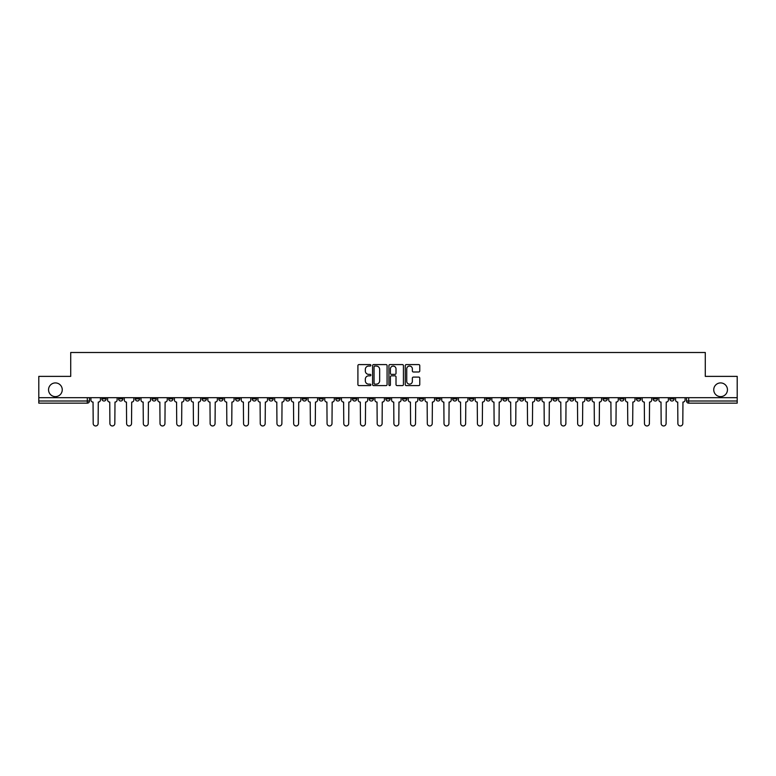 <?xml version="1.0" encoding="UTF-8"?>
<svg xmlns="http://www.w3.org/2000/svg" width="776" height="776" viewBox="0 0 776 776"><rect width="100%" height="100%" fill="white"/><g stroke="black" fill="none" stroke-linecap="round" stroke-linejoin="round"><path stroke-width="1.16" d="M370.87 365.321A0.737 0.737 0 0 0 370.133 364.584L358.968 364.584A1.048 1.048 0 0 0 357.911 365.632L357.911 384.556A1.048 1.048 0 0 0 358.968 385.604L370.133 385.604A0.737 0.737 0 0 0 370.87 384.867A0.737 0.737 0 0 0 370.133 384.139L368.687 384.139A3.366 3.366 0 0 1 365.321 380.774L365.321 379.192A3.366 3.366 0 0 1 368.687 375.836L370.133 375.836A0.737 0.737 0 0 0 370.87 375.099A0.737 0.737 0 0 0 370.133 374.362L368.687 374.362A3.366 3.366 0 0 1 365.321 370.996L365.321 369.425A3.366 3.366 0 0 1 368.687 366.059L370.133 366.059A0.737 0.737 0 0 0 370.87 365.321M713.745 389.765A6.858 6.858 0 0 0 720.603 396.623A6.858 6.858 0 0 0 727.452 389.765A6.858 6.858 0 0 0 720.603 382.917A6.858 6.858 0 0 0 713.745 389.765M48.548 389.765A6.858 6.858 0 0 0 55.397 396.623A6.858 6.858 0 0 0 62.255 389.765A6.858 6.858 0 0 0 55.397 382.917A6.858 6.858 0 0 0 48.548 389.765M653.14 397.69L653.14 398.874L657.427 398.874A2.144 2.144 0 0 1 655.283 401.008A2.144 2.144 0 0 1 653.14 398.874L653.14 397.69M552.91 397.69L552.91 398.874L557.197 398.874A2.144 2.144 0 0 1 555.053 401.008A2.144 2.144 0 0 1 552.91 398.874L552.91 397.69M536.206 397.69L536.206 398.874L540.484 398.874A2.144 2.144 0 0 1 538.35 401.008A2.144 2.144 0 0 1 536.206 398.874L536.206 397.69M435.976 397.69L435.976 398.874L440.254 398.874A2.144 2.144 0 0 1 438.12 401.008A2.144 2.144 0 0 1 435.976 398.874L435.976 397.69M419.273 397.69L419.273 398.874L423.55 398.874A2.144 2.144 0 0 1 421.407 401.008A2.144 2.144 0 0 1 419.273 398.874L419.273 397.69M402.56 397.69L402.56 398.874L406.847 398.874A2.144 2.144 0 0 1 404.703 401.008A2.144 2.144 0 0 1 402.56 398.874L402.56 397.69M369.153 397.69L369.153 398.874L373.44 398.874A2.144 2.144 0 0 1 371.297 401.008A2.144 2.144 0 0 1 369.153 398.874L369.153 397.69M335.746 398.874L335.746 397.69L335.746 398.874A2.144 2.144 0 0 0 337.88 401.008A2.144 2.144 0 0 1 335.746 398.874L340.024 398.874A2.144 2.144 0 0 1 337.88 401.008A2.144 2.144 0 0 0 340.024 398.874L340.024 397.69L340.024 398.874M319.043 398.874L319.043 397.69L319.043 398.874A2.144 2.144 0 0 0 321.177 401.008A2.144 2.144 0 0 1 319.043 398.874L323.32 398.874A2.144 2.144 0 0 1 321.177 401.008M302.33 398.874L302.33 397.69L302.33 398.874A2.144 2.144 0 0 0 304.473 401.008A2.144 2.144 0 0 1 302.33 398.874L306.617 398.874A2.144 2.144 0 0 1 304.473 401.008A2.144 2.144 0 0 0 306.617 398.874L306.617 397.69L306.617 398.874M285.626 397.69L285.626 398.874L289.914 398.874A2.144 2.144 0 0 1 287.77 401.008A2.144 2.144 0 0 1 285.626 398.874L285.626 397.69M268.923 397.69L268.923 398.874L273.21 398.874A2.144 2.144 0 0 1 271.066 401.008A2.144 2.144 0 0 1 268.923 398.874L268.923 397.69M252.219 397.69L252.219 398.874L256.497 398.874A2.144 2.144 0 0 1 254.363 401.008A2.144 2.144 0 0 1 252.219 398.874L252.219 397.69M235.516 398.874L235.516 397.69L235.516 398.874A2.144 2.144 0 0 0 237.65 401.008A2.144 2.144 0 0 1 235.516 398.874L239.794 398.874A2.144 2.144 0 0 1 237.65 401.008M202.099 398.874L202.099 397.69L202.099 398.874A2.144 2.144 0 0 0 204.243 401.008A2.144 2.144 0 0 1 202.099 398.874L206.387 398.874A2.144 2.144 0 0 1 204.243 401.008A2.144 2.144 0 0 0 206.387 398.874L206.387 397.69L206.387 398.874M185.396 398.874L185.396 397.69L185.396 398.874A2.144 2.144 0 0 0 187.54 401.008A2.144 2.144 0 0 1 185.396 398.874L189.684 398.874A2.144 2.144 0 0 1 187.54 401.008A2.144 2.144 0 0 0 189.684 398.874L189.684 397.69L189.684 398.874M168.693 398.874L168.693 397.69L168.693 398.874A2.144 2.144 0 0 0 170.836 401.008A2.144 2.144 0 0 1 168.693 398.874L172.98 398.874A2.144 2.144 0 0 1 170.836 401.008A2.144 2.144 0 0 0 172.98 398.874L172.98 397.69L172.98 398.874M151.989 398.874L151.989 397.69L151.989 398.874A2.144 2.144 0 0 0 154.133 401.008A2.144 2.144 0 0 1 151.989 398.874L156.267 398.874A2.144 2.144 0 0 1 154.133 401.008M135.286 398.874L135.286 397.69L135.286 398.874A2.144 2.144 0 0 0 137.42 401.008A2.144 2.144 0 0 1 135.286 398.874L139.564 398.874A2.144 2.144 0 0 1 137.42 401.008A2.144 2.144 0 0 0 139.564 398.874L139.564 397.69L139.564 398.874M118.573 398.874L118.573 397.69L118.573 398.874A2.144 2.144 0 0 0 120.716 401.008A2.144 2.144 0 0 1 118.573 398.874L122.86 398.874A2.144 2.144 0 0 1 120.716 401.008A2.144 2.144 0 0 0 122.86 398.874L122.86 397.69L122.86 398.874M418.72 371.995A1.048 1.048 0 0 0 419.767 370.947L419.767 365.632A1.048 1.048 0 0 0 418.72 364.584L406.314 364.584A1.048 1.048 0 0 0 405.266 365.632L405.266 384.556A1.048 1.048 0 0 0 406.314 385.604L418.72 385.604A1.048 1.048 0 0 0 419.767 384.556L419.767 378.145A1.048 1.048 0 0 0 418.72 377.097L413.414 377.097A1.048 1.048 0 0 0 412.357 378.145L412.357 381.326A2.813 2.813 0 0 1 409.544 384.139A2.813 2.813 0 0 1 406.74 381.326L406.74 368.872A2.813 2.813 0 0 1 409.544 366.059A2.813 2.813 0 0 1 412.357 368.872L412.357 370.947A1.048 1.048 0 0 0 413.414 371.995L418.72 371.995M38.8 397.69L38.8 376.379L70.713 376.379L70.713 352.498L705.287 352.498L705.287 376.379L737.2 376.379L737.2 397.69L38.8 397.69L38.8 401.008L89.453 401.008L89.453 397.69M387.079 365.632A1.048 1.048 0 0 0 386.031 364.584L373.625 364.584A1.048 1.048 0 0 0 372.577 365.632L372.577 384.556A1.048 1.048 0 0 0 373.625 385.604L386.031 385.604A1.048 1.048 0 0 0 387.079 384.556L387.079 365.632M389.969 364.584L402.375 364.584A1.048 1.048 0 0 1 403.423 365.632L403.423 384.556A1.048 1.048 0 0 1 402.375 385.604L397.07 385.604A1.048 1.048 0 0 1 396.012 384.556L396.012 376.884A1.048 1.048 0 0 0 394.965 375.836L391.444 375.836A1.048 1.048 0 0 0 390.396 376.884L390.396 384.867A0.737 0.737 0 0 1 389.659 385.604A0.737 0.737 0 0 1 388.921 384.867L388.921 365.632A1.048 1.048 0 0 1 389.969 364.584M686.547 397.69L686.547 401.008L737.2 401.008L737.2 403.151L688.69 403.151A2.144 2.144 0 0 1 686.547 401.008A2.144 2.144 0 0 0 688.69 403.151L688.69 397.69M737.2 397.69L737.2 401.008M89.453 401.008A2.144 2.144 0 0 1 87.31 403.151L38.8 403.151L38.8 401.008M674.131 397.69L674.131 398.874A2.144 2.144 0 0 1 671.987 401.008A2.144 2.144 0 0 1 669.843 398.874L674.131 398.874M669.843 397.69L669.843 398.874M657.427 397.69L657.427 398.874A2.144 2.144 0 0 1 655.283 401.008M640.714 397.69L640.714 398.874A2.144 2.144 0 0 1 638.58 401.008A2.144 2.144 0 0 1 636.436 398.874L640.714 398.874M636.436 397.69L636.436 398.874M624.011 397.69L624.011 398.874A2.144 2.144 0 0 1 621.867 401.008A2.144 2.144 0 0 1 619.733 398.874L624.011 398.874M619.733 397.69L619.733 398.874M607.307 397.69L607.307 398.874A2.144 2.144 0 0 1 605.164 401.008A2.144 2.144 0 0 1 603.02 398.874A2.144 2.144 0 0 0 605.164 401.008M603.02 397.69L603.02 398.874L607.307 398.874M590.604 397.69L590.604 398.874A2.144 2.144 0 0 1 588.46 401.008A2.144 2.144 0 0 1 586.317 398.874L590.604 398.874M586.317 397.69L586.317 398.874M573.9 397.69L573.9 398.874A2.144 2.144 0 0 1 571.757 401.008A2.144 2.144 0 0 1 569.613 398.874L573.9 398.874M569.613 397.69L569.613 398.874M557.197 397.69L557.197 398.874M540.484 397.69L540.484 398.874L540.484 397.69M523.781 397.69L523.781 398.874A2.144 2.144 0 0 1 521.637 401.008A2.144 2.144 0 0 1 519.503 398.874L523.781 398.874M519.503 397.69L519.503 398.874M507.077 397.69L507.077 398.874A2.144 2.144 0 0 1 504.933 401.008A2.144 2.144 0 0 1 502.79 398.874L507.077 398.874M502.79 397.69L502.79 398.874M490.374 397.69L490.374 398.874A2.144 2.144 0 0 1 488.23 401.008A2.144 2.144 0 0 1 486.086 398.874L490.374 398.874M486.086 397.69L486.086 398.874M473.67 397.69L473.67 398.874A2.144 2.144 0 0 1 471.527 401.008A2.144 2.144 0 0 1 469.383 398.874L473.67 398.874M469.383 397.69L469.383 398.874M456.957 397.69L456.957 398.874A2.144 2.144 0 0 1 454.823 401.008A2.144 2.144 0 0 1 452.68 398.874L456.957 398.874M452.68 397.69L452.68 398.874M440.254 397.69L440.254 398.874A2.144 2.144 0 0 1 438.12 401.008M423.55 397.69L423.55 398.874M406.847 398.874L406.847 397.69L406.847 398.874A2.144 2.144 0 0 1 404.703 401.008M390.144 397.69L390.144 398.874A2.144 2.144 0 0 1 388 401.008A2.144 2.144 0 0 1 385.856 398.874A2.144 2.144 0 0 0 388 401.008A2.144 2.144 0 0 0 390.144 398.874L385.856 398.874L385.856 397.69M373.44 398.874L373.44 397.69L373.44 398.874A2.144 2.144 0 0 1 371.297 401.008M356.727 397.69L356.727 398.874A2.144 2.144 0 0 1 354.593 401.008A2.144 2.144 0 0 1 352.45 398.874A2.144 2.144 0 0 0 354.593 401.008M352.45 397.69L352.45 398.874L356.727 398.874M323.32 397.69L323.32 398.874L323.32 397.69M289.914 398.874L289.914 397.69L289.914 398.874A2.144 2.144 0 0 1 287.77 401.008M273.21 398.874L273.21 397.69L273.21 398.874A2.144 2.144 0 0 1 271.066 401.008M256.497 398.874L256.497 397.69L256.497 398.874A2.144 2.144 0 0 1 254.363 401.008M239.794 397.69L239.794 398.874L239.794 397.69M223.09 398.874L223.09 397.69L223.09 398.874A2.144 2.144 0 0 1 220.947 401.008A2.144 2.144 0 0 1 218.803 398.874L223.09 398.874A2.144 2.144 0 0 1 220.947 401.008M218.803 397.69L218.803 398.874M156.267 397.69L156.267 398.874L156.267 397.69M106.157 397.69L106.157 398.874A2.144 2.144 0 0 1 104.013 401.008A2.144 2.144 0 0 1 101.869 398.874A2.144 2.144 0 0 0 104.013 401.008A2.144 2.144 0 0 0 106.157 398.874L106.157 397.69M101.869 397.69L101.869 398.874L106.157 398.874M374.779 366.059A0.737 0.737 0 0 0 374.051 366.796L374.051 383.402A0.737 0.737 0 0 0 374.779 384.139L376.302 384.139A3.366 3.366 0 0 0 379.668 380.774L379.668 369.425A3.366 3.366 0 0 0 376.302 366.059L374.779 366.059M396.012 368.92A2.813 2.813 0 0 0 393.199 366.107A2.813 2.813 0 0 0 390.396 368.92L390.396 373.314A1.048 1.048 0 0 0 391.444 374.362L394.965 374.362A1.048 1.048 0 0 0 396.012 373.314L396.012 368.92M90.899 397.69L90.899 399.941A2.144 2.144 139.8 0 0 93.042 402.084L93.198 423.502A2.464 2.464 139.8 0 0 95.661 425.966A2.464 2.464 139.8 0 0 98.125 423.502L98.28 402.084A2.144 2.144 139.8 0 0 100.424 399.941L100.424 397.69M107.602 397.69L107.602 399.941A2.144 2.144 139.8 0 0 109.746 402.084L109.901 423.502A2.464 2.464 139.8 0 0 112.365 425.966A2.464 2.464 139.8 0 0 114.829 423.502L114.993 402.084A2.144 2.144 139.8 0 0 117.127 399.941L117.127 397.69M124.305 397.69L124.305 399.941A2.144 2.144 139.8 0 0 126.449 402.084L126.604 423.502A2.464 2.464 139.8 0 0 129.068 425.966A2.464 2.464 139.8 0 0 131.532 423.502L131.697 402.084A2.144 2.144 139.8 0 0 133.841 399.941L133.841 397.69M141.009 397.69L141.009 399.941A2.144 2.144 139.8 0 0 143.153 402.084L143.317 423.502A2.464 2.464 139.8 0 0 145.781 425.966A2.464 2.464 139.8 0 0 148.235 423.502L148.4 402.084A2.144 2.144 139.8 0 0 150.544 399.941L150.544 397.69M157.712 397.69L157.712 399.941A2.144 2.144 139.8 0 0 159.856 402.084L160.021 423.502A2.464 2.464 139.8 0 0 162.485 425.966A2.464 2.464 139.8 0 0 164.948 423.502L165.104 402.084A2.144 2.144 139.8 0 0 167.247 399.941L167.247 397.69M174.425 397.69L174.425 399.941A2.144 2.144 139.8 0 0 176.559 402.084L176.724 423.502A2.464 2.464 139.8 0 0 179.188 425.966A2.464 2.464 139.8 0 0 181.652 423.502L181.807 402.084A2.144 2.144 139.8 0 0 183.951 399.941L183.951 397.69M191.129 397.69L191.129 399.941A2.144 2.144 139.8 0 0 193.273 402.084L193.428 423.502A2.464 2.464 139.8 0 0 195.891 425.966A2.464 2.464 139.8 0 0 198.355 423.502L198.52 402.084A2.144 2.144 139.8 0 0 200.654 399.941L200.654 397.69M207.832 397.69L207.832 399.941A2.144 2.144 139.8 0 0 209.976 402.084L210.131 423.502A2.464 2.464 139.8 0 0 212.595 425.966A2.464 2.464 139.8 0 0 215.059 423.502L215.224 402.084A2.144 2.144 139.8 0 0 217.358 399.941L217.358 397.69M224.536 397.69L224.536 399.941A2.144 2.144 139.8 0 0 226.679 402.084L226.834 423.502A2.464 2.464 139.8 0 0 229.298 425.966A2.464 2.464 139.8 0 0 231.762 423.502L231.927 402.084A2.144 2.144 139.8 0 0 234.071 399.941L234.071 397.69M241.239 397.69L241.239 399.941A2.144 2.144 139.8 0 0 243.383 402.084L243.548 423.502A2.464 2.464 139.8 0 0 246.011 425.966A2.464 2.464 139.8 0 0 248.465 423.502L248.63 402.084A2.144 2.144 139.8 0 0 250.774 399.941L250.774 397.69M257.942 397.69L257.942 399.941A2.144 2.144 139.8 0 0 260.086 402.084L260.251 423.502A2.464 2.464 139.8 0 0 262.715 425.966A2.464 2.464 139.8 0 0 265.179 423.502L265.334 402.084A2.144 2.144 139.8 0 0 267.478 399.941L267.478 397.69M274.655 397.69L274.655 399.941A2.144 2.144 139.8 0 0 276.79 402.084L276.954 423.502A2.464 2.464 139.8 0 0 279.418 425.966A2.464 2.464 139.8 0 0 281.882 423.502L282.037 402.084A2.144 2.144 139.8 0 0 284.181 399.941L284.181 397.69M291.359 397.69L291.359 399.941A2.144 2.144 139.8 0 0 293.503 402.084L293.658 423.502A2.464 2.464 139.8 0 0 296.122 425.966A2.464 2.464 139.8 0 0 298.585 423.502L298.75 402.084A2.144 2.144 139.8 0 0 300.884 399.941L300.884 397.69M308.062 397.69L308.062 399.941A2.144 2.144 139.8 0 0 310.206 402.084L310.361 423.502A2.464 2.464 139.8 0 0 312.825 425.966A2.464 2.464 139.8 0 0 315.289 423.502L315.454 402.084A2.144 2.144 139.8 0 0 317.588 399.941L317.588 397.69M324.766 397.69L324.766 399.941A2.144 2.144 139.8 0 0 326.909 402.084L327.065 423.502A2.464 2.464 139.8 0 0 329.528 425.966A2.464 2.464 139.8 0 0 331.992 423.502L332.157 402.084A2.144 2.144 139.8 0 0 334.301 399.941L334.301 397.69M341.469 397.69L341.469 399.941A2.144 2.144 139.8 0 0 343.613 402.084L343.778 423.502A2.464 2.464 139.8 0 0 346.241 425.966A2.464 2.464 139.8 0 0 348.696 423.502L348.86 402.084A2.144 2.144 139.8 0 0 351.004 399.941L351.004 397.69M358.173 397.69L358.173 399.941A2.144 2.144 139.8 0 0 360.316 402.084L360.481 423.502A2.464 2.464 139.8 0 0 362.945 425.966A2.464 2.464 139.8 0 0 365.409 423.502L365.564 402.084A2.144 2.144 139.8 0 0 367.708 399.941L367.708 397.69M374.886 397.69L374.886 399.941A2.144 2.144 139.8 0 0 377.02 402.084L377.185 423.502A2.464 2.464 139.8 0 0 379.648 425.966A2.464 2.464 139.8 0 0 382.112 423.502L382.267 402.084A2.144 2.144 139.8 0 0 384.411 399.941L384.411 397.69M391.589 397.69L391.589 399.941A2.144 2.144 139.8 0 0 393.733 402.084L393.888 423.502A2.464 2.464 139.8 0 0 396.352 425.966A2.464 2.464 139.8 0 0 398.815 423.502L398.98 402.084A2.144 2.144 139.8 0 0 401.114 399.941L401.114 397.69M408.292 397.69L408.292 399.941A2.144 2.144 139.8 0 0 410.436 402.084L410.591 423.502A2.464 2.464 139.8 0 0 413.055 425.966A2.464 2.464 139.8 0 0 415.519 423.502L415.684 402.084A2.144 2.144 139.8 0 0 417.827 399.941L417.827 397.69M424.996 397.69L424.996 399.941A2.144 2.144 139.8 0 0 427.139 402.084L427.304 423.502A2.464 2.464 139.8 0 0 429.759 425.966A2.464 2.464 139.8 0 0 432.222 423.502L432.387 402.084A2.144 2.144 139.8 0 0 434.531 399.941L434.531 397.69M441.699 397.69L441.699 399.941A2.144 2.144 139.8 0 0 443.843 402.084L444.008 423.502A2.464 2.464 139.8 0 0 446.472 425.966A2.464 2.464 139.8 0 0 448.935 423.502L449.091 402.084A2.144 2.144 139.8 0 0 451.234 399.941L451.234 397.69M458.412 397.69L458.412 399.941A2.144 2.144 139.8 0 0 460.546 402.084L460.711 423.502A2.464 2.464 139.8 0 0 463.175 425.966A2.464 2.464 139.8 0 0 465.639 423.502L465.794 402.084A2.144 2.144 139.8 0 0 467.938 399.941L467.938 397.69M475.116 397.69L475.116 399.941A2.144 2.144 139.8 0 0 477.25 402.084L477.415 423.502A2.464 2.464 139.8 0 0 479.878 425.966A2.464 2.464 139.8 0 0 482.342 423.502L482.497 402.084A2.144 2.144 139.8 0 0 484.641 399.941L484.641 397.69M491.819 397.69L491.819 399.941A2.144 2.144 139.8 0 0 493.963 402.084L494.118 423.502A2.464 2.464 139.8 0 0 496.582 425.966A2.464 2.464 139.8 0 0 499.046 423.502L499.21 402.084A2.144 2.144 139.8 0 0 501.344 399.941L501.344 397.69M508.522 397.69L508.522 399.941A2.144 2.144 139.8 0 0 510.666 402.084L510.821 423.502A2.464 2.464 139.8 0 0 513.285 425.966A2.464 2.464 139.8 0 0 515.749 423.502L515.914 402.084A2.144 2.144 139.8 0 0 518.058 399.941L518.058 397.69M525.226 397.69L525.226 399.941A2.144 2.144 139.8 0 0 527.37 402.084L527.534 423.502A2.464 2.464 139.8 0 0 529.989 425.966A2.464 2.464 139.8 0 0 532.452 423.502L532.617 402.084A2.144 2.144 139.8 0 0 534.761 399.941L534.761 397.69M541.929 397.69L541.929 399.941A2.144 2.144 139.8 0 0 544.073 402.084L544.238 423.502A2.464 2.464 139.8 0 0 546.702 425.966A2.464 2.464 139.8 0 0 549.165 423.502L549.321 402.084A2.144 2.144 139.8 0 0 551.464 399.941L551.464 397.69M558.642 397.69L558.642 399.941A2.144 2.144 139.8 0 0 560.776 402.084L560.941 423.502A2.464 2.464 139.8 0 0 563.405 425.966A2.464 2.464 139.8 0 0 565.869 423.502L566.024 402.084A2.144 2.144 139.8 0 0 568.168 399.941L568.168 397.69M575.346 397.69L575.346 399.941A2.144 2.144 139.8 0 0 577.48 402.084L577.645 423.502A2.464 2.464 139.8 0 0 580.108 425.966A2.464 2.464 139.8 0 0 582.572 423.502L582.727 402.084A2.144 2.144 139.8 0 0 584.871 399.941L584.871 397.69M592.049 397.69L592.049 399.941A2.144 2.144 139.8 0 0 594.193 402.084L594.348 423.502A2.464 2.464 139.8 0 0 596.812 425.966A2.464 2.464 139.8 0 0 599.276 423.502L599.441 402.084A2.144 2.144 139.8 0 0 601.575 399.941L601.575 397.69M608.753 397.69L608.753 399.941A2.144 2.144 139.8 0 0 610.896 402.084L611.052 423.502A2.464 2.464 139.8 0 0 613.515 425.966A2.464 2.464 139.8 0 0 615.979 423.502L616.144 402.084A2.144 2.144 139.8 0 0 618.288 399.941L618.288 397.69M625.456 397.69L625.456 399.941A2.144 2.144 139.8 0 0 627.6 402.084L627.765 423.502A2.464 2.464 139.8 0 0 630.219 425.966A2.464 2.464 139.8 0 0 632.683 423.502L632.847 402.084A2.144 2.144 139.8 0 0 634.991 399.941L634.991 397.69M642.159 397.69L642.159 399.941A2.144 2.144 139.8 0 0 644.303 402.084L644.468 423.502A2.464 2.464 139.8 0 0 646.932 425.966A2.464 2.464 139.8 0 0 649.396 423.502L649.551 402.084A2.144 2.144 139.8 0 0 651.694 399.941L651.694 397.69M658.872 397.69L658.872 399.941A2.144 2.144 139.8 0 0 661.007 402.084L661.171 423.502A2.464 2.464 139.8 0 0 663.635 425.966A2.464 2.464 139.8 0 0 666.099 423.502L666.254 402.084A2.144 2.144 139.8 0 0 668.398 399.941L668.398 397.69M675.576 397.69L675.576 399.941A2.144 2.144 139.8 0 0 677.72 402.084L677.875 423.502A2.464 2.464 139.8 0 0 680.339 425.966A2.464 2.464 139.8 0 0 682.802 423.502L682.958 402.084A2.144 2.144 139.8 0 0 685.101 399.941L685.101 397.69M87.31 397.69L87.31 403.151"/></g></svg>
